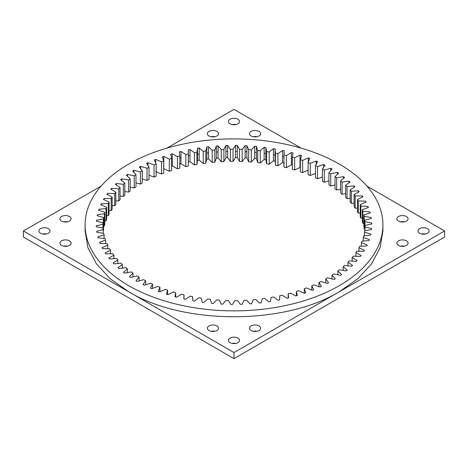 <?xml version="1.0" encoding="UTF-8"?>
<svg xmlns="http://www.w3.org/2000/svg" width="468" height="468" viewBox="0 0 468 468"><rect width="100%" height="100%" fill="white"/><g stroke="black" fill="none" stroke-linecap="round" stroke-linejoin="round"><path stroke-width="0.7" d="M166.848 148.145L234 109.372L301.152 148.145M101.082 186.112L23.4 230.958L23.4 237.042L234 358.628L444.6 237.042L444.6 230.958L339.3 291.757C284.491 325.079 183.503 325.079 128.7 291.757L110.179 278.723L96.42 263.864L87.943 247.736L85.082 230.958L85.176 227.922M366.918 186.112L444.6 230.958M230.051 123.809A5.587 3.223 180 0 1 228.413 121.528A5.587 3.223 180 0 1 234 118.305A5.587 3.223 180 0 1 239.587 121.528A5.587 3.223 180 0 1 236.135 124.511A5.587 3.223 180 0 1 230.051 123.809M208.991 135.972A5.587 3.223 180 0 1 207.353 133.69A5.587 3.223 180 0 1 212.94 130.467A5.587 3.223 180 0 1 218.527 133.69A5.587 3.223 180 0 1 215.075 136.668A5.587 3.223 180 0 1 208.991 135.972M251.111 135.972A5.587 3.223 180 0 1 249.473 133.69A5.587 3.223 180 0 1 255.06 130.467A5.587 3.223 180 0 1 260.647 133.69A5.587 3.223 180 0 1 257.195 136.668A5.587 3.223 180 0 1 251.111 135.972M235.86 124.57A5.587 3.223 0 0 0 232.14 124.57M214.8 136.726A5.587 3.223 0 0 0 211.08 136.726M256.92 136.726A5.587 3.223 0 0 0 253.2 136.726M328.934 172.727L330.741 173.844L337.381 172.323L338.534 173.09L335.006 176.676L336.673 177.863L343.483 176.617L344.536 177.425L340.581 180.859L342.102 182.111L349.046 181.145L350 181.994L345.641 185.258L347.004 186.568L354.048 185.884L354.902 186.767L350.158 189.85L351.357 191.213L358.47 190.809L359.208 191.728L354.106 194.618L355.142 196.022L362.279 195.911L362.911 196.852L357.47 199.526L358.33 200.971L365.467 201.146L365.982 202.112L360.231 204.563L360.916 206.037L368.018 206.499L368.41 207.488L362.378 209.693L362.887 211.197L369.913 211.94L370.188 212.94L363.899 214.9L364.227 216.421L371.142 217.444L371.3 218.457L364.788 220.159L364.929 221.686L371.709 222.984L371.738 224.002L365.046 225.436L364.999 226.968L371.604 228.536L371.51 229.548L364.654 230.712L364.426 232.233L370.826 234.07L370.609 235.076L363.636 235.96L363.221 237.469L369.381 239.557L369.047 240.552L361.98 241.155L361.384 242.646L367.281 244.975L366.824 245.952L359.699 246.267L358.927 247.73L364.525 250.292L363.952 251.252L356.809 251.281L355.861 252.708L361.138 255.487L360.454 256.423L353.322 256.16L352.205 257.546L357.131 260.536L356.335 261.436L349.251 260.892L347.97 262.226L352.521 265.403L351.62 266.274L344.623 265.444L343.179 266.725L347.338 270.083L346.332 270.908L339.452 269.802L337.855 271.025L341.599 274.535L340.493 275.324L333.766 273.938L332.028 275.09L335.34 278.747L334.14 279.49L327.594 277.834L325.722 278.916L328.583 282.695L327.302 283.386L320.972 281.479L318.971 282.479L321.37 286.363L320.001 287.001L313.917 284.842L311.805 285.761L313.724 289.733L312.291 290.318L306.481 287.914L304.258 288.744L305.698 292.787L304.194 293.307L298.689 290.681L296.373 291.424L297.315 295.507L295.753 295.969L290.581 293.126L288.177 293.769L288.627 297.888L287.013 298.286L282.198 295.238L279.724 295.788L279.677 299.912L278.015 300.24L273.581 297.004L271.048 297.455L270.498 301.567L268.802 301.831L264.765 298.426L262.185 298.771L261.144 302.849L259.424 303.042L255.809 299.485L253.194 299.725L251.655 303.755L249.918 303.878L246.741 300.181L244.103 300.316L242.085 304.27L240.33 304.323L237.609 300.509L234.965 300.538L232.473 304.405L230.718 304.387L228.466 300.474L225.822 300.392L222.867 304.147L221.118 304.06L219.346 300.064L216.713 299.877L213.32 303.51L211.583 303.346L210.296 299.292L207.698 298.999L203.867 302.48L202.158 302.258L201.363 298.157L198.806 297.759L194.565 301.082L192.886 300.784L192.588 296.665L190.084 296.168L185.457 299.309L183.819 298.941L184.018 294.822L181.578 294.226L176.582 297.168L174.991 296.741L175.687 292.635L173.33 291.944L167.989 294.682L166.45 294.191L167.643 290.125L165.374 289.335L159.717 291.851L158.242 291.301L159.921 287.293L157.751 286.416L151.802 288.697L150.404 288.089L152.562 284.158L150.503 283.193L144.296 285.234L142.968 284.567L145.601 280.736L143.664 279.688L137.218 281.473L135.977 280.753L139.066 277.038L137.259 275.921L130.619 277.436L129.466 276.67L132.994 273.084L131.327 271.896L124.517 273.148L123.464 272.335L127.419 268.901L125.898 267.649L118.954 268.62L118 267.766L122.359 264.502L120.996 263.191L113.952 263.882L113.098 262.993L117.842 259.91L116.643 258.547L109.53 258.95L108.792 258.032L113.894 255.148L112.858 253.738L105.721 253.855L105.089 252.907L110.53 250.234L109.67 248.789L102.533 248.619L102.018 247.648L107.769 245.203L107.084 243.723L99.982 243.266L99.59 242.278L105.622 240.066L105.113 238.569L98.087 237.82L97.812 236.82L104.101 234.86L103.773 233.345L96.858 232.315L96.701 231.309L103.212 229.601L103.071 228.074L96.291 226.775L96.262 225.763L102.954 224.324L103.001 222.797L96.396 221.224L96.49 220.212L103.346 219.047L103.574 217.526L97.174 215.689L97.391 214.683L104.364 213.8L104.779 212.291L98.619 210.202L98.953 209.208L106.02 208.605L106.616 207.119L100.719 204.785L101.176 203.808L108.301 203.492L109.073 202.03L103.475 199.467L104.048 198.508L111.191 198.485L112.139 197.057L106.862 194.273L107.546 193.343L114.678 193.6L115.795 192.213L110.869 189.23L111.665 188.323L118.749 188.873L120.03 187.533L115.479 184.357L116.38 183.485L123.376 184.316L124.821 183.035L120.662 179.683L121.668 178.852L128.548 179.964L130.145 178.741L126.401 175.225L127.507 174.441L134.234 175.822L135.972 174.669L132.66 171.013L133.86 170.276L140.406 171.926L142.278 170.843L139.417 167.064L140.698 166.374L147.028 168.287L149.029 167.281L146.63 163.396L147.999 162.759L154.083 164.917L156.195 163.999L154.276 160.027L155.709 159.448L161.519 161.846L163.741 161.015L162.302 156.973L163.806 156.452L169.311 159.079L171.627 158.342L170.685 154.253L172.247 153.791L177.419 156.64L179.823 155.99L179.373 151.872L180.987 151.48L185.802 154.522L188.276 153.978L188.323 149.854L189.985 149.52L194.419 152.755L196.952 152.311L197.502 148.198L199.198 147.935L203.235 151.334L205.815 150.994L206.856 146.911L208.576 146.718L212.191 150.275L214.806 150.035L216.345 146.01L218.082 145.887L221.259 149.579L223.897 149.444L225.915 145.489L227.67 145.437L230.391 149.251L233.035 149.222L235.527 145.355L237.282 145.373L239.534 149.292L242.178 149.368L245.133 145.612L246.882 145.7L248.654 149.696L251.287 149.883L254.68 146.256L256.417 146.414L257.704 150.468L260.302 150.76L264.133 147.28L265.842 147.508L266.637 151.603L269.194 152.001L273.435 148.684L275.114 148.976L275.412 153.1L277.916 153.598L282.543 150.456L284.181 150.819L283.982 154.943L286.422 155.54L291.418 152.591L293.009 153.018L292.313 157.125L294.67 157.821L300.011 155.078L301.55 155.569L300.357 159.641L302.626 160.425L308.283 157.909L309.757 158.459L308.079 162.466L310.249 163.344L316.198 161.062L317.596 161.671L315.438 165.602L317.497 166.567L323.704 164.531L325.032 165.192L322.399 169.03L324.336 170.071L330.782 168.287L332.023 169.006L328.934 172.727L328.934 184.883L330.741 186.001L335.006 184.954M335.006 176.676L335.006 188.832L336.673 190.02L340.581 189.224M340.581 180.859L340.581 193.021L342.102 194.273L345.641 193.694M345.641 185.258L345.641 197.42L347.004 198.73L350.158 198.344M350.158 189.85L350.158 202.012L351.357 203.375L354.106 203.141M354.106 194.618L354.106 206.774L355.142 208.184L357.47 208.073M357.47 199.526L357.47 211.688L358.33 213.133L360.231 213.115M360.231 204.563L360.231 216.719L360.916 218.199L362.378 218.24M362.378 209.693L362.378 221.855L362.887 223.353L363.899 223.423M363.899 214.9L363.899 227.062L364.227 228.577L364.788 228.636M103.212 231.221L103.574 229.683L103.574 217.526M103.574 226.026L104.364 225.962L104.779 224.447L104.779 212.291M104.779 220.826L106.02 220.767L106.616 219.276L106.616 207.119M106.616 215.666L108.301 215.649L109.073 214.192L109.073 202.03M109.073 210.582L111.191 210.641L112.139 209.214L112.139 197.057M112.139 205.592L114.678 205.762L115.795 204.376L115.795 192.213M115.795 200.725L118.749 201.029L120.03 199.696L120.03 187.533M120.03 195.998L123.376 196.478L124.821 195.191L124.821 183.035M124.821 191.435L128.548 192.12L130.145 190.897L130.145 178.741M130.145 187.065L134.234 187.984L135.972 186.826L135.972 174.669M135.972 182.894L140.406 184.082L142.278 183.006L142.278 170.843M142.278 178.946L147.028 180.443L149.029 179.443L149.029 167.281M149.029 175.237L154.083 177.079L156.195 176.161L156.195 163.999M155.709 171.604L161.519 174.008L163.741 173.172L163.741 161.015M163.741 168.632L169.311 171.241L171.627 170.498L171.627 158.342M171.627 166.134L172.247 165.953L177.419 168.796L179.823 168.152L179.823 155.99M179.373 164.034L180.987 163.636L185.802 166.684L188.276 166.134L188.276 153.978M188.276 162.402L188.323 162.01L189.985 161.682L194.419 164.911L196.952 164.467L197.502 160.354L199.198 160.091L203.235 163.496L205.815 163.151L206.856 159.073L208.576 158.88L212.191 162.437L214.806 162.197L216.345 158.166L218.082 158.044L221.259 161.741L223.897 161.606L225.915 157.652L227.67 157.593L230.391 161.407L233.035 161.384L235.527 157.517L237.282 157.535L239.534 161.448L242.178 161.53L245.133 157.774L246.882 157.862L248.654 161.858L251.287 162.039L254.68 158.412L256.417 158.57L257.704 162.63L260.302 162.922L264.133 159.436L265.842 159.664L266.637 163.765L269.194 164.163L273.435 160.84L275.114 161.138L275.412 163.355M275.412 153.1L275.412 165.257L277.916 165.754L282.543 162.612L284.181 162.975M283.982 154.943L283.982 167.099L286.422 167.696L291.418 164.748L292.313 164.988M292.313 157.125L292.313 169.281L294.67 169.978L300.357 167.345M300.357 159.641L300.357 171.797L302.626 172.587L308.283 170.065M308.079 162.466L308.079 174.628L310.249 175.506L315.438 173.476M315.438 165.602L315.438 177.764L317.497 178.723L322.399 177.062M322.399 169.03L322.399 181.186L324.336 182.227L328.934 180.888M404.34 246.156A5.587 3.223 0 0 0 400.62 246.156M404.34 221.844A5.587 3.223 0 0 0 400.62 221.844M425.4 234A5.587 3.223 0 0 0 421.68 234M235.86 343.43A5.587 3.223 0 0 0 232.14 343.43M214.8 331.274A5.587 3.223 0 0 0 211.08 331.274M256.92 331.274A5.587 3.223 0 0 0 253.2 331.274M67.38 246.156A5.587 3.223 0 0 0 63.66 246.156M67.38 221.844A5.587 3.223 0 0 0 63.66 221.844M46.32 234A5.587 3.223 0 0 0 42.6 234M128.7 285.673A148.918 85.977 0 0 0 290.991 304.311A148.918 85.977 0 0 0 382.918 224.88A148.918 85.977 0 0 0 234 138.902A148.918 85.977 0 0 0 85.082 224.88A148.918 85.977 0 0 0 128.7 285.673M382.918 224.88L382.918 230.958L380.057 247.736L371.58 263.864L357.821 278.723L339.3 291.757L234 352.55L234 358.628M398.531 221.083A5.587 3.223 180 0 1 396.893 218.802A5.587 3.223 180 0 1 402.48 215.578A5.587 3.223 180 0 1 408.067 218.802A5.587 3.223 180 0 1 404.615 221.779A5.587 3.223 180 0 1 398.531 221.083M419.591 233.239A5.587 3.223 180 0 1 417.953 230.958A5.587 3.223 180 0 1 423.54 227.735A5.587 3.223 180 0 1 429.127 230.958A5.587 3.223 180 0 1 425.675 233.941A5.587 3.223 180 0 1 419.591 233.239M398.531 245.402A5.587 3.223 180 0 1 396.893 243.12A5.587 3.223 180 0 1 402.48 239.897A5.587 3.223 180 0 1 408.067 243.12A5.587 3.223 180 0 1 404.615 246.098A5.587 3.223 180 0 1 398.531 245.402M23.4 230.958L234 352.55M61.571 221.083A5.587 3.223 180 0 1 59.933 218.802A5.587 3.223 180 0 1 65.52 215.578A5.587 3.223 180 0 1 71.107 218.802A5.587 3.223 180 0 1 67.655 221.779A5.587 3.223 180 0 1 61.571 221.083M40.511 233.239A5.587 3.223 180 0 1 38.873 230.958A5.587 3.223 180 0 1 44.46 227.735A5.587 3.223 180 0 1 50.047 230.958A5.587 3.223 180 0 1 46.595 233.941A5.587 3.223 180 0 1 40.511 233.239M61.571 245.402A5.587 3.223 180 0 1 59.933 243.12A5.587 3.223 180 0 1 65.52 239.897A5.587 3.223 180 0 1 71.107 243.12A5.587 3.223 180 0 1 67.655 246.098A5.587 3.223 180 0 1 61.571 245.402M208.991 330.513A5.587 3.223 180 0 1 207.353 328.232A5.587 3.223 180 0 1 212.94 325.008A5.587 3.223 180 0 1 218.527 328.232A5.587 3.223 180 0 1 215.075 331.209A5.587 3.223 180 0 1 208.991 330.513M251.111 330.513A5.587 3.223 180 0 1 249.473 328.232A5.587 3.223 180 0 1 255.06 325.008A5.587 3.223 180 0 1 260.647 328.232A5.587 3.223 180 0 1 257.195 331.209A5.587 3.223 180 0 1 251.111 330.513M230.051 342.67A5.587 3.223 180 0 1 228.413 340.388A5.587 3.223 180 0 1 234 337.165A5.587 3.223 180 0 1 239.587 340.388A5.587 3.223 180 0 1 236.135 343.372A5.587 3.223 180 0 1 230.051 342.67M196.952 164.467L196.952 152.182M163.806 168.609L163.806 156.452M172.247 165.953L172.247 153.791M180.987 163.636L180.987 151.48M188.323 162.01L188.323 149.854M189.985 161.682L189.985 149.52M197.502 160.354L197.502 148.198M199.198 160.091L199.198 147.935M206.856 159.073L206.856 146.911M208.576 158.88L208.576 146.718M216.345 158.166L216.345 146.01M218.082 158.044L218.082 145.887M225.915 157.652L225.915 145.489M227.67 157.593L227.67 145.437M235.527 157.517L235.527 145.355M237.282 157.535L237.282 145.373M245.133 157.774L245.133 145.612M246.882 157.862L246.882 145.7M254.68 158.412L254.68 146.256M256.417 158.57L256.417 146.414M264.133 159.436L264.133 147.28M265.842 159.664L265.842 147.508M273.435 160.84L273.435 148.684M275.114 161.138L275.114 148.976M282.543 162.612L282.543 150.456M291.418 164.748L291.418 152.591M300.011 167.24L300.011 155.078M325.722 282.976L325.722 278.916M318.971 286.685L318.971 282.479M311.805 290.142L311.805 285.761M304.258 293.284L304.258 288.744M296.373 295.788L296.373 291.424M288.177 297.999L288.177 293.769M279.724 299.52L279.724 295.788M192.588 298.566L192.588 296.665M184.018 298.988L184.018 294.822M175.687 296.934L175.687 292.635M167.643 294.571L167.643 290.125M159.921 291.775L159.921 287.293M152.562 288.446L152.562 284.158M145.601 284.86L145.601 280.736M139.066 281.028L139.066 277.038M132.994 276.968L132.994 273.084M127.419 272.698L127.419 268.901M122.359 268.222L122.359 264.502M117.842 263.578L117.842 259.91M113.894 258.781L113.894 255.148M110.53 253.849L110.53 250.234M107.769 248.806L107.769 245.203M105.622 243.682L105.622 240.066M104.101 238.499L104.101 234.86M103.212 233.286L103.212 229.601M102.954 228.062L102.954 224.324M103.001 228.068L103.001 222.797M96.49 221.253L96.49 220.212M103.346 231.21L103.346 219.047M97.391 215.766L97.391 214.683M104.364 225.962L104.364 213.8M98.953 210.337L98.953 209.208M106.02 220.767L106.02 208.605M101.176 204.996L101.176 203.808M108.301 215.649L108.301 203.492M104.048 199.766L104.048 198.508M111.191 210.641L111.191 198.485M107.546 194.682L107.546 193.343M114.678 205.762L114.678 193.6M111.665 189.774L111.665 188.323M118.749 201.029L118.749 188.873M116.38 185.065L116.38 183.485M123.376 196.478L123.376 184.316M121.668 180.595L121.668 178.852M128.548 192.12L128.548 179.964M127.507 176.395L127.507 174.441M134.234 187.984L134.234 175.822M133.86 172.499L133.86 170.276M140.406 184.082L140.406 171.926M140.698 168.96L140.698 166.374M147.028 180.443L147.028 168.287M147.999 165.836L147.999 162.759M154.083 177.079L154.083 164.917M155.709 163.197L155.709 159.448M161.519 174.008L161.519 161.846M169.311 171.241L169.311 159.079M177.419 168.796L177.419 156.64M185.802 166.684L185.802 154.522M194.419 164.911L194.419 152.755M203.235 163.496L203.235 151.334M205.815 163.151L205.815 150.994M212.191 162.437L212.191 150.275M214.806 162.197L214.806 150.035M221.259 161.741L221.259 149.579M223.897 161.606L223.897 149.444M230.391 161.407L230.391 149.251M233.035 161.384L233.035 149.222M239.534 161.448L239.534 149.292M242.178 161.53L242.178 149.368M248.654 161.858L248.654 149.696M251.287 162.039L251.287 149.883M257.704 162.63L257.704 150.468M260.302 162.922L260.302 150.76M266.637 163.765L266.637 151.603M269.194 164.163L269.194 152.001M277.916 165.754L277.916 153.598M284.181 153.469L284.181 150.819M286.422 167.696L286.422 155.54M294.67 169.978L294.67 157.821M302.626 172.587L302.626 160.425M308.283 162.092L308.283 157.909M310.249 175.506L310.249 163.344M316.198 164.449L316.198 161.062M317.497 178.723L317.497 166.567M323.704 167.339L323.704 164.531M324.336 182.227L324.336 170.071M330.782 170.68L330.782 168.287M330.741 186.001L330.741 173.844M337.381 174.406L337.381 172.323M336.673 190.02L336.673 177.863M343.483 178.46L343.483 176.617M342.102 194.273L342.102 182.111M349.046 182.801L349.046 181.145M347.004 198.73L347.004 186.568M354.048 187.393L354.048 185.884M351.357 203.375L351.357 191.213M358.47 192.208L358.47 190.809M355.142 208.184L355.142 196.022M362.279 197.203L362.279 195.911M358.33 213.133L358.33 200.971M365.467 202.363L365.467 201.146M360.916 218.199L360.916 206.037M368.018 207.652L368.018 206.499M362.887 223.353L362.887 211.197M369.913 213.039L369.913 211.94M364.227 228.577L364.227 216.421M371.142 218.503L371.142 217.444M364.788 230.695L364.788 220.159M364.929 230.677L364.929 221.686M371.709 224.008L371.709 222.984M364.999 230.671L364.999 226.968M364.426 235.895L364.426 232.233M363.221 241.096L363.221 237.469M361.384 246.256L361.384 242.646M358.927 251.339L358.927 247.73M355.861 256.329L355.861 252.708M352.205 261.197L352.205 257.546M347.97 265.923L347.97 262.226M343.179 270.481L343.179 266.725M337.855 274.856L337.855 271.025M332.028 279.027L332.028 275.09M172.247 159.869A137.75 79.531 0 0 0 171.627 160.05M180.987 157.558A137.75 79.531 0 0 0 179.823 157.845M189.985 155.604A137.75 79.531 0 0 0 188.323 155.932M199.198 154.013A137.75 79.531 0 0 0 197.502 154.276M208.576 152.796A137.75 79.531 0 0 0 206.856 152.989M218.082 151.965A137.75 79.531 0 0 0 216.345 152.088M227.67 151.515A137.75 79.531 0 0 0 225.915 151.568M237.282 151.456A137.75 79.531 0 0 0 235.527 151.439M246.882 151.778A137.75 79.531 0 0 0 245.133 151.69M256.417 152.492A137.75 79.531 0 0 0 254.68 152.334M265.842 153.586A137.75 79.531 0 0 0 264.133 153.358M275.114 155.054A137.75 79.531 0 0 0 273.435 154.762M283.982 156.85A137.75 79.531 0 0 0 282.543 156.534M292.313 158.909A137.75 79.531 0 0 0 291.418 158.67M300.357 161.267A137.75 79.531 0 0 0 300.011 161.162M85.082 230.958L85.082 224.88"/></g></svg>

